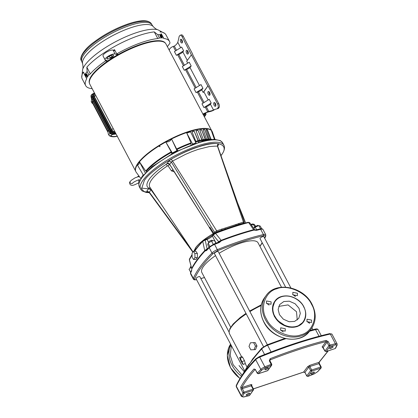 <?xml version="1.0" encoding="UTF-8"?>
<svg xmlns="http://www.w3.org/2000/svg" width="418" height="418" viewBox="0 0 418 418"><rect width="100%" height="100%" fill="white"/><g stroke="black" fill="none" stroke-linecap="round" stroke-linejoin="round"><path stroke-width="0.63" d="M231.368 345.649L230.193 355.373L233.113 364.7L242.137 375.171M167.519 165.852L166.04 164.431L167.075 163.49L169.64 164.399L168.13 165.883L167.519 165.852A38.001 10.957 152.2 0 0 151.786 179.547A38.001 10.957 152.2 0 0 149.874 187.233L193.032 251.908M266.506 319.106C271.517 330.831 290.536 339.395 301.159 334.729C312.857 332.096 318.568 315.423 311.567 304.361C306.551 292.631 287.537 284.068 276.909 288.733C265.216 291.367 259.5 308.04 266.506 319.106M239.028 365.562L244.086 371.534M274.825 316.18L274.715 315.971C271.925 311.818 271.057 300.296 281.58 296.723C292.292 293.525 301.937 302.245 303.64 306.749L303.75 306.953C308.097 314.263 304.372 324.462 296.885 326.202C293.206 327.44 289.063 327.095 284.465 325.173L278.686 321.259C276.706 319.122 276.747 319.451 274.825 316.18M220.95 155.517L221.012 155.433C230.37 144.419 217.804 139.716 198.127 146.864C179.824 152.142 150.281 170.628 144.32 180.529L141.54 188.946L144.038 191.543L149.189 192.536L148.254 191.914L147.031 192.212L146.802 191.162L148.5 188.847A2.059 1.698 -143.8 0 1 151.008 189.824L159.744 202.025M220.448 140.626L214.183 139.314L203.42 140.803L174.661 152.136L152.147 166.657L141.78 176.976L138.745 183.701L139.366 186.83A47.093 13.58 152.2 0 1 141.942 177.655A47.093 13.58 152.2 0 1 185.911 147.486A47.093 13.58 152.2 0 1 222.679 142.904L220.448 140.626M281.471 287.229L258.063 242.832A31.789 9.165 152.2 0 0 219.147 253.277M215.531 255.633A31.789 9.165 152.2 0 0 203.566 266.287A31.789 9.165 152.2 0 0 201.826 272.479L230.689 327.226M229.048 332.038L199.856 276.664A2.147 0.622 152.2 0 0 198.179 276.878A2.147 0.622 152.2 0 0 196.173 278.252A2.147 0.622 152.2 0 0 196.052 278.67L244.577 370.703M267.363 344.719L218.243 251.558A2.147 0.622 152.2 0 0 216.566 251.767A2.147 0.622 152.2 0 0 214.559 253.146A2.147 0.622 152.2 0 0 214.439 253.564L263.533 346.679M290.881 287.934L263.836 236.64A2.147 0.622 152.2 0 0 262.159 236.849A2.147 0.622 152.2 0 0 260.153 238.223A2.147 0.622 152.2 0 0 260.033 238.641L285.604 287.145M250.408 342.807L255.173 342.535L256.992 345.989L255.487 349.594L250.831 349.861L249.008 346.402L250.408 342.807L253.627 342.666L255.45 346.125L254.05 349.72M242.106 375.343L248.48 364.674L250.398 362.714L252.576 359.083L261.715 348.204A0.883 0.664 42.2 0 0 261.684 348.983A5.915 1.703 -27.8 0 1 267.583 345.289L271.104 351.966M284.287 338.637L284.789 338.434M314.373 372.537C312.34 374.126 311.201 374.497 310.95 373.655C312.983 372.072 314.122 371.696 314.373 372.537L314.482 372.14M310.84 374.058L310.95 373.655M249.65 393.719C247.618 395.308 246.479 395.679 246.228 394.838C248.261 393.249 249.4 392.878 249.65 393.719L249.76 393.317M246.118 395.24L246.228 394.838M333.083 346.982C331.056 348.57 329.917 348.946 329.666 348.105C331.693 346.517 332.832 346.141 333.083 346.982L333.198 346.585M329.551 348.502L329.666 348.105M268.361 368.164C266.334 369.752 265.195 370.123 264.944 369.282C266.971 367.694 268.116 367.323 268.361 368.164L268.476 367.762M264.829 369.684L264.944 369.282M257.801 225.84L257.791 225.318L254.238 227.005L254.249 227.528M212.208 240.758C212.454 239.948 211.607 240.047 209.674 241.061L208.645 241.928L208.765 242.801M191.005 266.355L190.258 267.034L190.268 267.557M233.072 226.713L228.468 228.244M212.94 234.681L212.574 234.111C204.689 238.782 199.109 243.266 195.838 247.566L193.983 251.338M233.317 349.349L232.899 348.555M297.438 293.232L297.376 295.651L292.788 294.753L292.851 292.339L297.438 293.232M292.652 294.465L295.406 296.482M311.603 320.099L311.541 322.513L306.948 321.62L307.016 319.2L311.603 320.099M306.817 321.332L309.571 323.344M285.285 328.71L285.217 331.129L280.63 330.23L280.697 327.816L285.285 328.71M280.499 329.943L283.247 331.96M271.12 301.843L271.057 304.262L266.465 303.369L266.532 300.95L271.12 301.843M266.334 303.076L269.087 305.093M193.832 251.349L195.687 247.613C199.104 243.135 204.956 238.485 213.237 233.667L212.574 234.111M303.337 322.095L297.146 326.615L288.922 327.158L280.196 323.297L274.38 316.525L272.395 308.761L274.84 301.221M297.245 319.963L296.487 311.697L288.039 304.9L278.707 306.389M299.001 308.265L300.328 313.443L298.729 318.417L294.638 321.385L289.157 321.745L283.341 319.174L279.464 314.66L278.137 309.482L279.731 304.508L283.827 301.54L289.308 301.179L295.124 303.755L299.001 308.265M173.82 171.704L172.049 171.051L172.942 169.609L174.818 172.728M174.228 171.96L174.599 172.441L174.249 171.95M141.352 188.084L150.13 189.035M214.439 233.416L213.969 233.03L213.823 233.317L210.008 227.413L209.449 227.591L169.661 164.358A2.059 1.698 36.2 0 0 167.153 163.375L168.851 161.055L171.239 159.154C188.894 148.892 209.308 142.219 218.3 143.755C217.606 144.294 217.344 145.161 217.522 146.352L243.438 222.073L216.681 230.83L216.843 231.87L238.73 224.482L238.746 223.421M218.3 143.755L218.53 144.8L217.658 145.992M241.196 224.21L238.73 224.482L243.407 223.175L243.861 223.431L244.373 222.177L217.752 146.483L217.794 145.318L218.53 144.8M171.239 159.154L172.545 161.071L185.42 154.399L191.878 151.65L198.106 149.398L209.209 146.613C214.873 146.091 217.642 146.002 217.522 146.352M172.545 161.071L171.354 162.038L214.533 232.256L216.681 230.83L172.545 161.071M168.851 161.055L171.354 162.038L169.64 164.399L172.942 169.609L171.511 170.962L168.13 165.883M192.536 251.166L149.31 192.144L146.802 191.162M151.321 189.401L149.31 192.144L149.414 192.651M154.717 194.49L154.545 194.731L151.044 189.798L148.599 188.722L148.719 188.079L150.308 187.886M149.069 192.384L147.031 192.212M244.243 222.533L243.438 222.073L243.407 223.175M215.38 232.993L215.61 232.674L214.533 232.256L213.969 233.03M221.838 228.954L221.948 229.978L217.188 232.303M214.173 233.573L213.823 233.317L213.718 233.892M155.893 196.256L154.545 194.731L154.759 194.553M209.449 227.591L209.502 227.904L210.008 227.413L209.277 227.026M203.075 217.459L191.752 199.715M192.228 200.468L174.562 172.388M172.049 171.051L171.511 170.962M209.502 227.904L213.237 233.667M253.496 389.33L253.162 390.318L253.062 389.168L243.997 392.136L241.87 387.554C244.927 381.984 249.327 375.981 255.069 369.533L255.173 369.455M269.95 360.128L270.326 359.825C290.123 352.066 308.683 345.989 326.014 341.6L327.038 342.248L328.877 345.733L325.032 350.995L326.155 351.501L324.979 351.167L322.665 347.321L323.057 347.233M328.052 350.932L318.991 362.317L318.897 363.529L320.742 367.02L311.676 369.987L311.776 371.137L310.647 370.63L306.796 375.886L307.7 376.435M306.796 375.886L304.957 372.396L303.729 372.025L253.386 388.855M271.392 365.426L271.162 364.324L271.695 364.214L271.392 365.426L267.421 370.776L258.355 373.739L257.3 373.316L255.461 369.825L257.394 373.086L258.476 373.65L261.893 369.987L265.116 367.95L271.71 365.201L271.778 364.266L269.939 360.776L269.323 360.833L270.106 358.717A0.883 0.308 68.6 0 1 270.326 359.825L269.85 360.473M267.269 370.771L258.355 373.739M335.22 348.534L326.155 351.501L330.006 346.245L328.877 345.733L329.368 345.341L330.032 345.059L330.006 346.245L335.377 344.954C336.474 344.735 336.918 344.913 336.709 345.503L335.22 348.534M334.949 348.622L326.035 351.595M244.096 393.286L242.936 392.831L243.997 392.136L244.096 393.286L253.162 390.318L249.311 395.58L243.94 396.865C242.842 397.09 242.398 396.907 242.607 396.321L244.096 393.286M249.63 395.35L253.162 390.318M314.2 373.875L307.925 376.399L311.776 371.137L320.836 368.174L317.424 371.837L314.2 373.875A0.883 0.272 67.8 0 1 314.137 373.943L317.664 371.701L321.097 368.018L320.836 368.174L320.742 367.02L321.128 367.239M235.867 224.487L236.097 226.086M225.046 228.029L225.386 229.592M236.274 386.676L236.28 385.485A0.883 0.794 24.3 0 0 236.311 386.159A4.415 1.275 -27.8 0 0 236.274 386.676L241.4 396.4A4.415 1.275 -27.8 0 1 241.437 395.883A161.881 46.675 -27.8 0 1 242.936 392.831L241.097 389.341L240.711 387.094A0.883 0.773 28.7 0 0 241.87 387.554L251.124 384.529L251.218 385.678L253.062 389.168L253.491 389.116M240.711 387.094A161.881 46.675 -27.8 0 1 253.982 368.974L255.21 369.486M253.982 368.974L255.555 369.596M270.106 358.717A206.027 59.403 -27.8 0 1 326.03 340.414A0.883 0.543 75.8 0 1 326.014 341.6L322.064 346.997L322.936 347.321M326.03 340.414L328.187 341.569L327.038 342.248L323.187 347.504A0.883 0.726 36.2 0 0 322.064 346.997M328.261 350.864L319.253 362.155A0.883 0.669 -138.3 0 1 318.991 362.317L309.738 365.348L307.679 366.633L308.808 367.14L310.647 370.63L311.676 369.987L309.837 366.497L309.738 365.348M303.557 372.098L307.679 366.633M192.061 253.23L193.429 251.364L194.877 253.574L194.955 257.64L193.591 259.505L192.144 257.3L192.061 253.23M254.066 224.576L253.141 224.403L254.844 226.431M192.097 254.907L189.359 259.871L191.653 268.44A140.511 40.515 -27.8 0 1 204.742 250.565L207.129 248.846L205.212 240.089L202.735 241.374A0.883 0.658 -137.5 0 1 202.845 240.794L204.705 239.629L205.212 240.089L207.046 239.394A0.883 0.334 -110.8 0 0 206.539 238.934A0.883 0.334 -110.8 0 0 206.455 239.012M209.47 246.866A0.883 0.627 44.4 0 0 209.204 247.769A140.688 40.562 152.2 0 0 206.57 250.523L206.853 249.598L204.768 250.737L202.735 241.374A137.888 39.757 152.2 0 0 196.267 249.013A0.883 0.716 -142.3 0 1 196.366 248.449L202.845 240.794M196.267 249.013L194.542 251.312M194.877 253.574L197.369 253.454L197.416 257.525L194.955 257.64M197.416 257.525L196.047 259.39L193.591 259.505M197.369 253.454L195.885 251.249L193.429 251.364M191.219 267.206L189.077 269.249L190.671 272.27M249.708 223.118L248.616 222.538A0.883 0.533 -104.7 0 0 248.109 222.292L249.687 222.674L254.787 229.837L253.7 229.811A140.584 40.536 152.2 0 0 221.226 240.439L218.985 242.017M259.865 229.012A0.883 0.564 76.8 0 1 260.059 228.902A0.883 0.564 76.8 0 1 260.696 229.32A140.688 40.562 152.2 0 0 256.511 230.344L253.93 230.114A140.688 40.562 152.2 0 0 221.435 240.747L221.226 240.439A0.883 0.324 -111 0 1 221.127 240.313A140.511 40.515 -27.8 0 1 253.585 229.691L248.616 222.538A137.888 39.757 152.2 0 0 215.552 233.359L213.29 235.036L218.598 241.667L221.127 240.313L215.552 233.359A0.883 0.319 -111.1 0 0 215.155 233.077L215.155 233.077A0.883 0.319 -111.1 0 0 215.077 233.155M215.881 243.224L214.444 240.486L211.529 241.076L208.169 243.177L207.725 244.692L209.042 247.19M261.684 228.745L260.299 226.117L258.873 225.584L255.246 227.136L253.773 228.536M206.57 250.523L204.872 251.108L204.768 250.737A140.584 40.536 152.2 0 0 191.674 268.617A0.883 0.779 -152.5 0 0 191.653 268.44L189.401 259.583A0.883 0.784 -152.9 0 1 189.458 259.087L192.087 254.515M212.914 244.514L213.243 244.326L211.529 241.076M209.873 246.411L208.169 243.177M253.93 230.114L253.585 229.691L254.452 229.937M218.703 242.106L218.598 241.667L217.935 242.409M207.631 248.653L207.129 248.846L207.725 249.222M260.566 228.798L258.873 225.584M256.621 229.738L255.246 227.136M239.587 357.589L240.663 360.373L242.487 363.827L243.229 364.496L240.329 358.257L239.587 357.589L241.688 356.554L242.586 357.144L244.41 360.603L245.329 363.461L243.229 364.496M206.57 249.781L209.235 246.996L214.094 243.945A0.883 0.277 67.9 0 1 214.57 244.415A5.889 1.698 152.2 0 0 209.204 247.769L211.968 253.005A140.688 40.562 152.2 0 0 193.362 278.404A5.889 1.698 152.2 0 0 193.335 279.052C193.811 279.846 194.798 280.055 196.282 279.673A0.883 0.564 -103.2 0 0 196.476 279.564C194.924 279.888 194.276 279.647 194.537 278.837C197.651 271.423 203.817 263.006 213.018 253.595L217.579 250.743C234.085 244.07 249.363 239.07 263.413 235.747C264.965 235.418 265.613 235.663 265.352 236.473L264.62 238.129M204.872 251.108A140.688 40.562 152.2 0 0 191.768 269.004L191.606 270.953A140.688 40.562 152.2 0 0 190.603 273.168A5.889 1.698 152.2 0 0 190.577 273.816L190.566 272.515A0.883 0.799 22.6 0 0 190.603 273.168L193.362 278.404A0.883 0.799 22.6 0 0 194.537 278.837M240.329 358.257L242.586 357.144M242.147 361.711L244.41 360.603M255.173 342.535L253.627 342.666M256.992 345.989L255.45 346.125M191.768 269.004L191.606 270.953M256.511 230.344L255.711 230.036M254.787 229.837L255.884 229.926L260.059 228.902C261.543 228.526 262.525 228.735 263.006 229.524A5.889 1.698 152.2 0 0 260.696 229.32L263.455 234.555A140.688 40.562 152.2 0 0 217.329 249.645A5.889 1.698 152.2 0 0 211.968 253.005A0.883 0.627 44.4 0 0 213.018 253.595M221.435 240.747L219.408 242.487L218.839 242.1L219.283 241.818M86.97 74.681L86.348 74.153L86.97 74.681L87.21 75.742L86.845 76.243M86.009 75.705L86.599 74.634L86.641 75.914L87.21 75.742M86.04 74.702L85.627 75.616L86.04 74.702A0.93 0.455 71.9 0 0 85.507 74.618A0.93 0.455 71.9 0 0 85.471 75.486M86.641 75.914L86.28 76.405L85.789 76.113L86.374 75.24M86.458 75.12L85.826 75.992M86.228 76.41L87.184 75.736L86.74 74.765M85.444 74.822L85.471 75.501L85.444 74.822L85.805 74.331L86.051 74.707M86.599 74.634L86.26 74.744M85.962 75.506L85.627 75.616M85.805 74.331L86.348 74.153M85.852 74.315A1.4 0.679 71.9 0 1 86.165 73.855A1.4 0.679 71.9 0 1 87.069 74.545A1.4 0.679 71.9 0 1 87.038 76.515A1.4 0.679 71.9 0 1 86.51 76.332M135.604 171.004A43.059 12.415 -27.8 0 1 188.267 131.602A43.059 12.415 -27.8 0 1 211.743 130.855M135.636 171.108L89.766 84.107A43.059 12.415 -27.8 0 1 103.957 64.435A43.059 12.415 -27.8 0 1 142.266 44.345A43.059 12.415 -27.8 0 1 165.946 43.942L211.816 130.944M137.522 176.892A3.616 1.766 71.9 0 1 137.611 176.751A3.616 1.766 71.9 0 1 138.081 176.386A3.616 1.766 71.9 0 1 139.231 176.657M139.894 180.351L138.713 179.912M138.698 179.912L138.901 182.697M139.44 176.673L137.961 176.788L135.051 177.849L131.377 180.252L130.238 181.485A1.473 1.212 36.2 0 0 130.207 181.527A1.473 1.212 36.2 0 0 130.385 183.063A1.473 1.212 36.2 0 0 131.978 183.643A1.473 1.212 36.2 0 0 132.563 183.293A1.473 1.212 36.2 0 0 132.637 183.189L132.511 183.35M112.505 132.835A2.356 1.432 -131.1 0 1 110.88 131.257L92.848 97.054A2.356 1.432 -131.1 0 1 92.592 96.406M93.413 94.374L93.731 96.035L111.82 130.338L113.168 131.848L114.762 132.318A0.59 0.434 81.5 0 1 114.689 133.107L112.75 132.527L111.094 130.688L93.005 96.386L92.624 94.353L93.716 93.329A0.59 0.434 81.5 0 1 93.872 93.261L93.872 93.261A0.59 0.434 81.5 0 1 94.311 93.538L93.413 94.374A0.59 0.428 -167 0 0 92.624 94.353M115.645 133.196L114.401 133.379C113.012 133.399 111.815 132.59 110.807 130.959L92.697 96.615L92.968 93.695M115.054 131.874C113.79 131.889 112.698 131.158 111.784 129.674L94.353 96.615L94.421 94.071L94.844 93.742M192.196 144.278L195.938 142.825L190.582 131.832L186.778 133.076L190.979 142.914L190.995 144.727M178.042 150.961L176.636 149.017L171.542 138.975A43.132 12.435 152.2 0 0 165.81 141.968L165.789 141.995A43.132 12.435 152.2 0 0 159.441 145.694L159.289 145.323A43.044 12.409 152.2 0 1 188.262 131.607A43.044 12.409 152.2 0 1 211.534 130.599L211.806 130.933A43.132 12.435 152.2 0 0 188.492 131.942A43.132 12.435 152.2 0 0 171.568 138.959L176.971 150.558L177.42 150.726M172.159 153.479L172.3 153.004L165.789 141.995L171.192 151.865L171.965 154.137M146.598 171.547L145.746 171.056L139.46 161.839A43.132 12.435 152.2 0 0 137.287 164.807L137.282 164.833A43.132 12.435 152.2 0 0 135.631 171.098A43.132 12.435 152.2 0 0 136.184 172.216L140.756 178.476M159.441 145.694L160.031 146.645L158.291 145.95A43.044 12.409 152.2 0 0 135.51 170.685L135.631 171.098M137.276 164.823L143.317 175.037M159.483 145.762L158.474 146.3A43.132 12.435 152.2 0 0 139.46 161.839L139.46 161.839C139.382 164.002 138.661 164.99 137.287 164.807M214.962 139.33L212.516 132.391A43.007 12.399 -27.8 0 1 212.705 132.825L212.417 132.02A43.132 12.435 152.2 0 0 211.806 130.933M158.291 145.95L159.31 145.37M199.752 140.302A41.267 11.897 -27.8 0 1 201.842 139.863L198.043 130.306A43.007 12.399 -27.8 0 0 196.032 130.729L199.856 140.913A41.277 11.903 152.2 0 0 198.451 141.253L198.451 142.162M198.451 141.253L198.331 140.667A41.544 11.976 -27.8 0 1 199.757 140.323M195.828 141.321A41.267 11.897 -27.8 0 1 198.132 140.694L194.161 131.184L198.331 140.667M198.132 140.694L198.257 141.274A41.001 11.819 152.2 0 0 195.958 141.901M198.252 142.219L198.257 141.274M194.161 131.184A43.007 12.399 -27.8 0 0 191.987 131.78L195.838 141.352L195.985 142.946M202.16 140.422L202.061 139.837A41.544 11.976 -27.8 0 1 203.373 139.607L203.446 140.197A41.277 11.903 152.2 0 0 202.16 140.422L202.108 141.127M198.043 130.306L202.061 139.837M201.842 139.863L201.941 140.453A41.001 11.819 152.2 0 0 199.856 140.887M201.889 141.185L201.941 140.453M199.856 140.913L199.82 141.754M205.473 140.338L205.452 139.319L201.57 129.752L205.212 139.351L205.228 140.391M203.373 139.607L199.752 130.003A43.007 12.399 -27.8 0 1 201.57 129.752M203.378 140.809L203.446 140.197A41.001 11.819 152.2 0 1 205.285 139.941M208.916 139.727A41.277 11.903 152.2 0 0 208.509 139.727L208.493 139.79M208.509 139.727L208.451 139.131A41.544 11.976 -27.8 0 1 209.46 139.142L209.496 139.737M204.695 129.543A43.007 12.399 -27.8 0 0 203.096 129.611L206.623 139.21A41.267 11.897 -27.8 0 1 208.19 139.163L204.695 129.543L208.451 139.131M208.19 139.163L208.242 139.753A41.001 11.819 152.2 0 0 206.675 139.816M205.452 139.319A41.544 11.976 -27.8 0 1 206.623 139.21L206.628 140.108M211.048 139.863L211.012 139.272A41.544 11.976 -27.8 0 1 211.821 139.403M209.475 139.189A41.267 11.897 -27.8 0 1 210.735 139.298L207.14 129.826L207.37 129.669L211.012 139.272M210.735 139.298L210.771 139.894M207.37 129.669A43.007 12.399 -27.8 0 0 206.011 129.559L209.46 139.142M214.502 139.319L211.869 131.931L212.135 131.79L214.815 139.325M212.135 131.79A43.007 12.399 -27.8 0 0 211.55 131.195L214.397 139.314M212.705 132.825A43.007 12.399 -27.8 0 1 212.799 133.149L214.977 139.33M171.542 138.975C170.267 141.159 168.36 142.162 165.81 141.968M172.3 153.004L176.971 150.558M192.557 143.928L186.778 133.076M145.26 172.89L139.466 161.85M194.025 131.33A42.709 12.315 152.2 0 0 192.024 131.874M197.876 130.458A42.709 12.315 152.2 0 0 196.068 130.839M201.382 129.914A42.709 12.315 152.2 0 0 199.799 130.123M204.486 129.7A42.709 12.315 152.2 0 0 203.148 129.752M207.14 129.826A42.709 12.315 152.2 0 0 206.074 129.732M165.465 43.242A42.97 12.388 152.2 0 0 141.974 43.89A42.97 12.388 152.2 0 0 112.546 57.893L106.971 61.378L106.48 60.448M109.432 56.216L110.289 57.83A3.24 0.935 -27.8 0 1 108.016 58.922A3.24 0.935 -27.8 0 1 107.567 59.053A3.825 1.102 152.2 0 1 106.883 58.802A3.825 1.102 152.2 0 1 108.142 57.052A3.825 1.102 152.2 0 1 111.549 55.27A3.825 1.102 152.2 0 1 113.649 55.233L113.654 55.244A3.24 0.935 -27.8 0 1 111.899 56.822L111.157 55.406M113.006 56.926A3.24 0.935 -27.8 0 1 114.354 56.691A43.138 12.435 -27.8 0 0 110.639 59.011A3.24 0.935 -27.8 0 1 110.598 58.954A3.24 0.935 -27.8 0 1 111.606 57.517A3.24 0.935 -27.8 0 1 113.006 56.926M110.289 57.83A47.093 13.58 -27.8 0 1 111.899 56.822M117.38 54.836L107.687 60.897L105.42 60.051A5.889 1.698 152.2 0 1 105.059 59.764A5.889 1.698 152.2 0 1 106.998 57.073A5.889 1.698 152.2 0 1 112.238 54.33A5.889 1.698 152.2 0 1 115.112 53.985L117.38 54.836L116.915 53.953M115.185 50.907L113.074 50.118A5.889 1.698 152.2 0 0 110.2 50.463A5.889 1.698 152.2 0 0 104.96 53.211A5.889 1.698 152.2 0 0 103.021 55.897L105.059 59.764M113.461 50.264A47.344 13.648 -27.8 0 1 114.527 49.658L116.742 53.891L118.122 54.403L112.546 57.893A42.97 12.388 152.2 0 0 89.457 83.318M90.325 73.85L88.888 74.916A48.269 13.919 -27.8 0 0 86.421 78.276L84.687 74.9A48.237 13.909 -27.8 0 1 87.137 71.556L86.845 67.178L90.325 73.85A47.386 13.663 -27.8 0 1 105.597 60.861L106.971 61.378M105.597 60.861L103.377 56.629M163.485 38.001L163.736 38.466A47.386 13.663 -27.8 0 1 169.494 41.392A47.386 13.663 -27.8 0 1 169.974 43.111L167.378 46.659M161.735 34.579L163.537 37.918A48.269 13.919 -27.8 0 0 159.483 37.97L157.701 34.631A48.237 13.909 -27.8 0 1 161.735 34.579L161.139 33.659M160.11 32.139L160.151 31.825A47.318 13.642 152.2 0 1 164.911 33.534L157.873 29.782C156.572 29.5 154.989 28.398 153.124 26.48A39.95 11.516 152.2 0 0 131.576 27.478A39.95 11.516 152.2 0 0 82.597 63.661L81.907 61.833A39.621 11.422 -27.8 0 1 95.116 43.723A39.621 11.422 -27.8 0 1 130.259 25.326A39.621 11.422 -27.8 0 1 152.006 24.871L151.379 23.769A39.59 11.417 152.2 0 0 129.653 24.218A39.59 11.417 152.2 0 0 94.541 42.599A39.59 11.417 152.2 0 0 81.348 60.694L81.907 61.833M87.137 71.556L88.888 74.916M159.483 37.97L157.805 38.54L154.263 31.899L157.701 34.631M84.431 74.31L83.59 72.236M157.873 29.782A44.324 12.78 -27.8 0 0 136.775 32.552A44.324 12.78 -27.8 0 0 82.644 69.451L81.761 77.377A47.318 13.642 152.2 0 1 83.271 72.058L84.687 74.9M81.761 77.377A47.318 13.642 152.2 0 0 82.2 78.887L85.659 85.596A47.386 13.663 -27.8 0 1 86.725 78.767L86.474 78.281M92.164 88.653A47.386 13.663 -27.8 0 1 85.659 85.596M169.494 41.392L165.915 34.751A47.318 13.642 152.2 0 0 164.911 33.534M154.263 31.899A47.318 13.642 152.2 0 0 139.91 35.232A47.318 13.642 152.2 0 0 86.845 67.178M116.742 53.891A47.386 13.663 -27.8 0 1 143.447 41.873A47.386 13.663 -27.8 0 1 157.805 38.54M107.065 58.092L107.567 59.053M161.149 36.115L162.163 36.141L161.672 37.082L161.066 37.087L160.34 36.288L160.24 35.483L160.34 36.288M162.158 36.685L161.076 37.066L161.672 37.082M161.688 36.084L160.507 35.953L160.36 36.277L161.066 37.087M160.251 35.478L161.301 35.128L161.844 35.729L160.794 35.739L161.844 35.535L161.301 35.128M162.043 36.105L160.993 36.115L161.541 36.716M160.883 35.546L160.705 35.133M160.538 36.147L160.993 36.115M161.557 35.943L161.844 35.729M160.507 35.953L160.794 35.739M161.923 36.868A1.4 0.658 -127 0 1 161.787 37.395A1.4 0.658 -127 0 1 160.172 36.288A1.4 0.658 -127 0 1 160.104 35.164A1.4 0.658 -127 0 1 160.648 35.175M199.47 85.507L190.007 67.559L191.178 65.966L189.208 62.225L182.311 66.54L184.281 70.276L191.178 65.966M187.692 63.17L186.684 61.253L191.387 54.831L207.845 86.04L203.138 92.467A3.532 1.019 152.2 0 0 203.853 91.746L208.18 99.954M182.112 36.7A2.942 1.437 -108.1 0 0 180.215 35.248L181.375 34.866A2.942 1.437 71.9 0 1 183.272 36.319L182.112 36.7L191.387 54.831M207.845 86.04L203.853 91.746M203.138 92.467L201.784 89.896L202.955 88.302L200.985 84.561L194.088 88.877L196.058 92.613L202.955 88.302M192.625 54.596L218.766 103.633A2.942 1.437 71.9 0 1 219.095 107.468L217.935 107.849A2.942 1.437 -108.1 0 0 217.606 104.009L218.766 103.633M183.633 50.792L176.396 55.317L174.426 51.581L181.663 47.051L183.633 50.792L182.833 51.884L187.316 60.385M176.396 55.317A3.532 1.019 -27.8 0 1 177.671 54.8L183.476 65.809M182.833 51.884A3.532 1.019 152.2 0 1 178.721 54.455L177.671 54.8M211.184 103.042L209.214 99.306L201.972 103.831L203.947 107.572L211.184 103.042L210.385 104.134L213.457 109.96A100.069 48.786 -108.1 0 1 214.915 109.427A100.069 48.786 -108.1 0 1 217.24 108.795L217.935 107.849M203.947 107.572A3.532 1.019 -27.8 0 1 205.217 107.055L207.657 111.679L207.192 112.317L208.242 111.977C211.1 111.449 213.222 110.65 214.617 109.579L213.457 109.96C212.396 110.613 210.818 111.073 208.713 111.334L203.31 113.806L202.934 114.145L204.172 113.497L204.209 113.8L202.96 114.422M210.385 104.134A3.532 1.019 152.2 0 1 206.273 106.71L205.217 107.055M169.353 50.458L169.379 49.455C170.22 48.054 171.516 47.046 173.256 46.435L174.311 46.09C175.994 45.029 177.154 43.77 177.791 42.317A100.069 48.786 -108.1 0 0 179.123 36.497L179.813 35.551A2.942 1.437 -108.1 0 1 180.215 35.248M181.496 39.47A1.98 0.967 -108.1 0 0 181.893 41.643A1.98 0.967 -108.1 0 0 182.452 42.385M187.332 50.536A1.98 0.967 -108.1 0 0 187.724 52.71A1.98 0.967 -108.1 0 0 188.288 53.452M183.272 36.319L192.792 54.371M219.095 107.468L218.4 108.414L217.24 108.795M215.5 109.244A100.069 48.786 -108.1 0 0 214.617 109.579M209.606 92.462A1.98 0.967 71.9 0 1 209.559 95.252A1.98 0.967 71.9 0 1 208.279 94.275A1.98 0.967 71.9 0 1 208.326 91.485A1.98 0.967 71.9 0 1 209.606 92.462M209.047 91.72A1.98 0.967 -108.1 0 0 209.439 93.893A1.98 0.967 -108.1 0 0 209.998 94.64M187.891 51.278A1.98 0.967 71.9 0 1 187.844 54.068A1.98 0.967 71.9 0 1 186.564 53.091A1.98 0.967 71.9 0 1 186.611 50.301A1.98 0.967 71.9 0 1 187.891 51.278M182.055 40.212A1.98 0.967 71.9 0 1 182.008 42.997A1.98 0.967 71.9 0 1 180.733 42.019A1.98 0.967 71.9 0 1 180.775 39.235A1.98 0.967 71.9 0 1 182.055 40.212M215.442 103.533A1.98 0.967 71.9 0 1 215.395 106.318A1.98 0.967 71.9 0 1 214.115 105.341A1.98 0.967 71.9 0 1 214.162 102.556A1.98 0.967 71.9 0 1 215.442 103.533M214.883 102.791A1.98 0.967 -108.1 0 0 215.275 104.965A1.98 0.967 -108.1 0 0 215.834 105.707M208.086 85.962L217.606 104.009M208.242 111.977L208.713 111.334L206.273 106.71M203.817 113.686L207.192 112.317M196.058 92.613A3.532 1.019 -27.8 0 1 197.333 92.096L203.138 103.105M184.281 70.276A3.532 1.019 -27.8 0 1 185.555 69.759L195.253 88.146M204.47 113.424L203.31 113.806M204.041 113.879L206.09 114.171L205.452 112.964M206.09 114.171L205.306 115.723L204.146 116.105C205.06 115.149 205.154 114.652 204.433 114.616L203.07 114.485L204.209 113.743M204.851 114.825L204.433 114.616L205.583 113.895L205.154 113.085M205.306 115.723A100.069 48.786 -108.1 0 0 204.334 116.753M203.305 114.501L204.146 116.105A100.069 48.786 -108.1 0 0 204.047 116.204M201.784 89.896A3.532 1.019 152.2 0 1 198.383 91.751L197.333 92.096M190.007 67.559A3.532 1.019 152.2 0 1 186.606 69.414L185.555 69.759M92.19 99.521L91.244 98.131L91.354 97.671M90.915 95.874L91.035 95.633A1.029 0.747 13 0 0 90.915 95.874L91.239 97.786A1.029 0.298 -27.8 0 1 91.411 97.451L109.735 132.208L111.209 133.896L112.996 134.403L116.042 133.948M91.035 95.633L91.411 97.451L91.97 96.793L110.383 131.717C111.298 133.196 112.385 133.927 113.644 133.912L115.849 133.582M91.239 97.786L109.563 132.543A1.029 0.298 -27.8 0 1 109.735 132.208L110.383 131.717M110.827 133.687A1.029 0.329 -56.1 0 0 110.869 134L112.74 134.502A1.029 0.763 -98.5 0 0 112.996 134.403L113.644 133.912M92.577 103.152L108.241 132.83L108.199 133.859L108.978 135.291L109.338 135.745L110.979 135.683L112.369 134.528M92.718 103.424L91.594 102.316L92.848 100.848M91.673 98.946L91.244 101.658L91.594 102.316M109.338 135.745C111.533 136.979 114.124 137.135 117.118 136.221L117.16 136.211M92.503 102.99L92.906 100.952M108.351 130.244L107.677 131.613L108.675 130.86M107.938 132.297L107.677 131.613M92.561 94.029L91.882 94.411L91.97 96.793M91.929 103L92.833 103.648M110.78 133.912L109.647 133.049L109.364 131.827M245.977 313.375L240.225 317.513L233.124 324.039L229.952 328.532L229.048 331.965L229.503 333.81A35.906 10.351 -27.8 0 1 231.473 326.813A35.906 10.351 -27.8 0 1 246.265 313.918M249.901 311.609A35.906 10.351 -27.8 0 1 261.119 305.563M230.767 344.51A28.032 23.105 36.2 0 0 232.084 365.342A28.032 23.105 36.2 0 0 241.505 376.226M264.547 297.726C259.667 304.988 259.437 313.103 263.852 322.074C272.337 339.944 300.239 345.425 309.78 330.852A28.032 23.105 -143.8 0 1 286.513 338.685A28.032 23.105 -143.8 0 1 263.899 321.902A28.032 23.105 -143.8 0 1 264.547 297.726L266.12 295.573A28.032 23.105 -143.8 0 0 265.477 319.749A28.032 23.105 -143.8 0 0 288.091 336.532A28.032 23.105 -143.8 0 0 311.358 328.7C316.233 321.437 316.468 313.322 312.053 304.351C303.562 286.482 275.666 280.995 266.12 295.573M148.719 188.079C146.054 186.538 146.31 183.455 149.492 178.836C153.202 174.045 158.715 169.243 166.04 164.431M239.974 378.609L230.459 367.668L227.303 355.384L230.579 344.15A28.032 23.105 36.2 0 0 230.511 367.495A28.032 23.105 36.2 0 0 240.057 378.478M303.896 307.011A17.66 14.552 -143.8 0 1 303.379 322.032A17.66 14.552 -143.8 0 1 288.723 326.965A17.66 14.552 -143.8 0 1 274.48 316.395A17.66 14.552 -143.8 0 1 274.37 316.18A17.66 14.552 -143.8 0 1 274.887 301.164A17.66 14.552 -143.8 0 1 289.543 296.226A17.66 14.552 -143.8 0 1 303.787 306.802A17.66 14.552 -143.8 0 1 303.855 306.932M220.997 155.653L221.326 155.209C224.283 151.274 225.15 147.962 223.928 145.271A47.093 13.58 152.2 0 0 187.159 149.853A47.093 13.58 152.2 0 0 143.191 180.022A47.093 13.58 152.2 0 0 140.615 189.197L139.366 186.83M257.352 373.143L257.394 373.086A161.881 46.675 -27.8 0 1 260.832 369.402A0.883 0.637 43.8 0 0 261.893 369.987M274.992 351.141L274.699 350.676M231.034 345.017L229.712 347.395M215.61 232.674L216.843 231.87M325.032 350.995L323.14 347.677M319.253 362.155L319.383 363.524L309.837 366.497L308.808 367.14L304.957 372.396L306.749 376.059L307.857 376.472L314.137 373.943A0.883 0.272 67.8 0 1 314.049 373.938M251.657 385.84L251.683 385.077A0.883 0.726 -143.8 0 1 251.997 384.853L251.124 384.529M253.475 390.093L253.548 389.163L251.704 385.673L242.158 388.646L241.097 389.341M251.997 384.853L251.62 385.365M269.887 360.948L269.96 360.117M328.187 341.569L330.032 345.059A206.027 59.403 -27.8 0 1 335.424 343.763A4.415 1.275 -27.8 0 1 337.127 343.925L337.122 345.116A0.883 0.794 -155.7 0 1 336.709 345.503M265.116 367.95A0.883 0.272 -112.2 0 0 264.86 366.858A206.027 59.403 -27.8 0 1 271.162 364.324L269.323 360.833M242.607 396.321A0.883 0.794 24.3 0 1 241.437 395.883L236.311 386.159A161.881 46.675 -27.8 0 1 255.706 359.679L260.832 369.402A4.415 1.275 -27.8 0 1 264.86 366.858L259.735 357.134A206.027 59.403 -27.8 0 1 330.293 334.039L335.424 343.763A0.883 0.57 -103 0 1 335.377 344.954M243.94 396.865A0.883 0.57 77 0 1 243.746 396.98L249.128 395.689M255.978 358.764A0.883 0.637 43.8 0 0 255.706 359.679A4.415 1.275 -27.8 0 1 259.735 357.134A0.883 0.272 67.8 0 0 259.259 356.659C284.689 346.292 308.155 338.611 329.656 333.627A0.883 0.57 77 0 1 330.293 334.039A4.415 1.275 -27.8 0 1 332.002 334.207L337.127 343.925M208.514 242.174L207.046 239.394A5.298 1.526 152.2 0 0 212.36 236.071A0.883 0.664 -138 0 1 212.391 235.292L215.155 233.077C226.775 228.609 237.764 225.015 248.109 222.292M216.085 243.14L212.36 236.071L213.29 235.036L213.321 234.258M251.244 224.91A5.298 1.526 152.2 0 0 251.495 224.847A0.883 0.522 -105.1 0 0 250.904 224.419L252.524 223.98L254.107 224.273L255.539 225.976M252.404 226.572L251.495 224.847L253.141 224.403L252.524 223.98M259.202 356.732A0.883 0.272 67.8 0 1 259.259 356.659L255.732 358.905C246.38 368.666 239.895 377.527 236.28 385.485M329.462 333.736A0.883 0.57 77 0 1 329.656 333.627L332.002 334.207M319.049 336.26L315.533 329.598A5.915 1.703 -27.8 0 1 318.145 329.729L321.28 335.675M264.599 354.511L261.684 348.983A215.448 62.12 -27.8 0 0 250.398 362.714A215.448 62.12 -27.8 0 0 243.286 373.655M309.466 331.27A215.448 62.12 -27.8 0 1 315.533 329.598A0.883 0.522 75 0 0 314.916 329.175C316.687 328.72 317.764 328.903 318.145 329.729M266.998 344.907A0.883 0.329 69.1 0 1 267.076 344.829A0.883 0.329 69.1 0 1 267.583 345.289A215.448 62.12 -27.8 0 1 285.855 338.679M314.749 329.279A0.883 0.522 75 0 1 314.916 329.175L310.025 330.513M242.33 374.685A0.883 0.779 27.9 0 0 242.257 375.124M214.032 244.013A0.883 0.277 67.9 0 1 214.094 243.945L218.912 242.022M219.408 242.487A140.688 40.562 152.2 0 0 214.57 244.415L217.329 249.645A0.883 0.277 67.9 0 1 217.579 250.743M263.006 229.524L265.764 234.759A5.889 1.698 152.2 0 0 263.455 234.555A0.883 0.564 76.8 0 1 263.413 235.747M262.17 242.696L259.876 246.265M265.352 236.473A0.883 0.799 22.6 0 0 265.775 236.06L265.764 234.759M204.486 277.526L200.818 278.498M86.374 75.329A0.93 0.455 71.9 0 1 86.338 76.196A0.93 0.455 71.9 0 1 85.8 76.113M115.535 132.981L114.401 133.379M114.762 132.318L115.154 132.26M113.168 131.848L112.75 132.527M111.82 130.338L110.807 130.959M94.703 93.475L94.311 93.538M93.731 96.035L92.697 96.615M111.784 129.674L113.137 128.43M95.774 95.508L94.353 96.615M191.078 143.505A41.277 11.903 152.2 0 0 176.95 149.519M171.427 152.408A41.277 11.903 152.2 0 0 146.222 171.417M142.611 175.894A41.544 11.976 -27.8 0 1 143.16 174.771M195.964 141.932A41.277 11.903 152.2 0 0 195.561 142.052M176.636 149.017A41.544 11.976 -27.8 0 1 190.979 142.914M195.295 141.509A41.544 11.976 -27.8 0 1 195.838 141.352M145.746 171.056A41.544 11.976 -27.8 0 1 171.192 151.865M206.675 139.805A41.277 11.903 152.2 0 0 205.531 139.91M203.367 139.596A41.267 11.897 -27.8 0 1 205.212 139.351M113.074 50.118L115.112 53.985M162.158 36.152A0.93 0.439 -127 0 1 161.938 36.632A0.93 0.439 -127 0 1 161.217 36.162M160.888 35.535A0.93 0.439 -127 0 1 161.108 35.055A0.93 0.439 -127 0 1 161.829 35.525M173.256 46.435L175.586 50.85M198.383 91.751L204.068 102.525M186.606 69.414L196.178 87.566M178.721 54.455L184.401 65.229M177.791 42.317L180.628 47.699M174.311 46.09L176.516 50.27M109.563 132.543L110.869 134A1.029 0.329 -56.1 0 0 111.209 133.896M110.979 135.683C111.742 136.681 113.889 136.801 117.421 136.049M107.739 131.064L92.456 102.081M110.059 133.541L108.628 134.627M261.287 304.79L249.614 311.055M303.28 322.168L303.379 322.032C306.399 317.56 306.577 312.533 303.912 306.953C298.677 295.547 280.891 291.942 274.887 301.164L274.788 301.3M312.91 329.718L311.933 327.869M309.55 323.344L309.195 322.67M295.385 296.477L295.03 295.803M258.167 225.882L257.922 225.422M212.6 240.857L212.328 240.34M223.928 145.271L222.679 142.904M149.294 192.682L146.263 192.458L142.13 190.927L140.615 189.197M309.78 330.852L311.358 328.7M149.189 192.536L192.855 252.148M245.653 222.951L237.926 203.702M321.097 368.018L321.223 367.014L319.383 363.524M255.252 369.423L255.461 369.825M304.91 372.569L303.656 372.104L253.412 388.907M267.86 370.458L271.71 365.201M335.607 348.199L337.122 345.116M241.4 396.4L243.746 396.98M190.415 267.975L190.138 267.452M204.705 239.629L206.539 238.934L212.391 235.292M254.395 227.946L254.118 227.423M194.229 251.328L196.366 248.449M189.359 259.871L189.458 259.087M261.715 348.204L267.076 344.829L284.757 338.423M190.566 272.515L191.58 270.268M229.503 333.81L241.536 356.627M245.178 363.54L246.96 366.915M190.577 273.816L193.335 279.052M259.944 246.395L262.258 242.858M264.74 238.354L265.775 236.06M196.282 279.673L196.549 279.611M200.849 278.55L204.517 277.578M86.406 75.167L85.774 76.024M130.207 181.527C128.995 182.196 129.658 185.164 131.623 185.252C132.344 185.775 134.784 184.913 138.933 182.671M139.445 179.792L139.575 179.85C139.69 179.04 132.313 182.452 132.563 183.293M138.081 176.386L138.99 176.056M94.541 93.162L92.801 93.799M81.348 60.694C79.185 58.342 83.234 49.852 93.444 42.49C104.202 34.349 116.021 28.074 128.906 23.664C141.033 19.724 148.521 19.756 151.379 23.769M82.644 69.451C83.145 68.212 83.13 66.284 82.597 63.661M153.124 26.48L152.006 24.871M162.1 36.079L161.066 36.094M112.74 134.502L116.073 134.011M91.302 95.085L91.882 94.411"/></g></svg>
